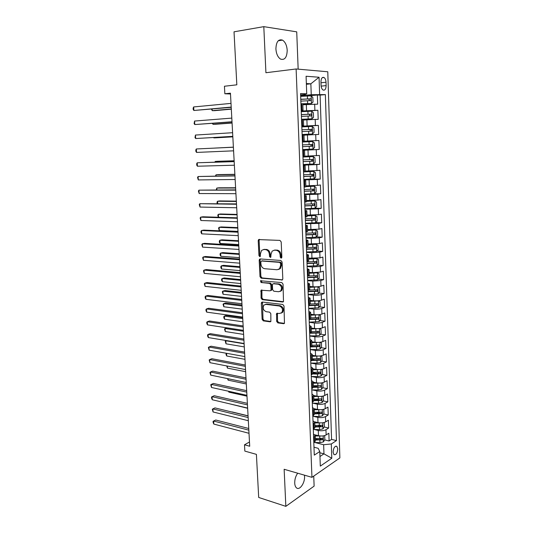 <?xml version="1.0" encoding="UTF-8"?>
<svg xmlns="http://www.w3.org/2000/svg" width="533" height="533" viewBox="0 0 533 533"><rect width="100%" height="100%" fill="white"/><g stroke="black" fill="none" stroke-linecap="round" stroke-linejoin="round"><path stroke-width="0.8" d="M281.084 258.159L281.864 257.212L281.191 241.915L279.952 240.403L258.585 239.584L258.212 240.676L258.958 255.62L259.784 256.653L260.277 256.466L260.43 253.795L261.583 250.39L263.815 249.524L265.514 249.631C267.739 250.044 269.025 251.636 269.378 254.401L269.471 256.353L270.318 257.399L270.824 257.199L270.984 254.507L272.13 251.116L274.462 250.19L276.201 250.303C278.473 250.723 279.785 252.329 280.138 255.134L280.225 257.099L281.084 258.159M297.7 473.204C295.675 476.022 294.682 479.314 294.716 483.085C294.836 485.303 295.409 486.882 296.435 487.808C299.546 490.853 305.023 483.005 304.55 476.362L304.436 475.156M287.207 50.329C286.827 45.358 285.255 41.947 282.49 40.108C278.379 38.889 276.181 41.84 275.901 48.956C276.301 53.913 277.86 57.291 280.571 59.11C284.722 60.349 286.934 57.424 287.207 50.329M337.755 448.933L336.869 446.374C334.784 445.868 333.525 447.767 333.092 452.077L333.971 454.622C336.07 455.122 337.329 453.23 337.755 448.933M276.647 321.359L277.846 322.891L283.649 323.698L284.462 323.384L284.016 306.009L282.79 304.47L262.369 302.044L261.63 302.324L261.323 303.284L262.129 319.367L263.302 320.873L270.098 321.819L270.871 321.526L270.824 313.671L269.638 312.151L266.247 311.718C263.242 310.346 262.456 308.154 263.888 305.136L265.887 304.376L279.332 306.002C282.39 307.334 283.216 309.54 281.804 312.618L279.665 313.444L276.614 313.451L276.647 321.359L277.506 321.039L278.706 322.572L284.475 323.371M298.16 69.157L296.728 31.853L263.802 26.65L234.027 31.813L236.832 84.82L224.433 86.246L224.853 93.768L230.443 93.168L249.717 446.241L244.487 444.802L244.84 451.098L256.406 454.363L258.692 497.456L285.841 506.35L314.124 486.123L313.737 476.096M263.802 26.65L265.92 72.728L296.121 68.977L311.952 477.335L284.142 469.28L285.841 506.35M281.71 280.111L282.49 279.805L282.816 278.799L282.077 261.983L280.838 260.464L260.237 258.951L259.538 259.225L259.185 260.271L260.004 276.7L261.19 278.186L282.377 279.912M283.05 284.116L283.483 301.711L282.683 302.024L262.249 299.646L261.07 298.147L261.043 290.225L269.964 290.818L270.724 290.525L271.037 289.546L270.817 284.869L269.611 283.363L261.07 282.523L260.47 280.778L281.824 282.59L283.05 284.116M319.474 438.592L321.432 439.079M324.704 439.892L329.114 440.991L328.848 433.229L326.136 434.941L325.956 429.725C323.844 430.784 321.286 431.03 318.281 430.471L314.03 429.445M317.954 425.507L320.846 426.187M324.204 426.98L328.674 428.039L328.408 420.224L325.683 421.87L325.496 416.619C323.384 417.639 320.819 417.885 317.801 417.352L313.377 416.346M316.322 412.342L320.193 413.202M323.691 413.988L328.228 415L327.962 407.132L325.223 408.711L325.043 403.428C322.918 404.407 320.34 404.647 317.315 404.141L312.704 403.155M314.55 399.09L319.334 400.096M323.178 400.903L327.782 401.869L327.515 393.954L324.764 395.466L324.584 390.143C322.445 391.082 319.867 391.315 316.829 390.849L312.005 389.876M313.384 385.905L318.141 386.845M322.658 387.731L327.335 388.657L327.062 380.682L324.304 382.128L324.117 376.771C321.972 377.67 319.38 377.897 316.336 377.457L311.305 376.511L317.555 376.598L317.461 374.046L320.24 373.726L320.573 372.154L312.878 372.367M312.891 372.774L316.582 373.453M322.125 374.472L326.882 375.352L326.609 367.324L323.837 368.703L323.651 363.306C321.499 364.159 318.894 364.385 315.842 363.979L310.792 363.093M312.398 359.555L314.883 359.982M321.592 361.127L326.429 361.954L326.156 353.872L323.371 355.185L323.178 349.748C321.019 350.561 318.408 350.781 315.349 350.401L310.279 349.588M311.805 346.237L312.998 346.423M321.046 347.689L325.969 348.462L325.696 340.327L322.898 341.566L322.705 336.096C320.54 336.863 317.915 337.076 314.843 336.736L309.766 335.99M320.5 334.164L325.51 334.884L325.23 326.689L322.418 327.862L322.232 322.352C320.053 323.078 317.421 323.284 314.343 322.978L309.247 322.292M319.94 320.546L325.043 321.212L324.764 312.958L321.945 314.057L321.752 308.507C319.56 309.187 316.922 309.393 313.83 309.12L308.72 308.507M319.374 306.835L324.577 307.441L324.297 299.133L321.459 300.159L321.266 294.569C319.067 295.202 316.422 295.402 313.324 295.162L308.194 294.622M318.794 293.03L324.104 293.576L323.824 285.215L320.973 286.161L320.779 280.531L312.804 281.111L307.668 280.638M318.208 279.132L323.631 279.618L323.344 271.19L320.486 272.063L320.293 266.4L312.285 266.96L307.128 266.56M317.608 265.141L323.151 265.561L322.865 257.073L319.993 257.872L319.793 252.162L311.765 252.709L306.595 252.382M317.002 251.056L322.672 251.403L322.385 242.861L319.5 243.574L319.3 237.831L311.239 238.358L306.049 238.104M316.382 236.872L322.192 237.145L321.899 228.544L319 229.177L318.801 223.394L305.502 223.72M315.743 222.594L321.699 222.787L321.406 214.126L318.494 214.679L318.294 208.856L304.956 209.242M315.063 208.216L321.212 208.33L320.913 199.602L317.988 200.082L317.788 194.212L304.403 194.658M313.011 193.739L320.713 193.765L320.42 184.978L317.481 185.371L317.275 179.461L303.843 179.967M306.015 179.255L320.22 179.101L319.92 170.247L316.968 170.56L316.762 164.604L303.284 165.17M303.27 164.75L319.713 164.331L319.414 155.416L316.449 155.643L316.242 149.64L302.717 150.273M302.711 150.119L319.214 149.453L318.907 140.472L302.378 141.292L318.907 140.472M315.929 140.612L315.716 134.569L318.701 134.463L318.394 125.422L301.818 126.501M301.805 126.208L315.403 125.475L315.19 119.392L318.188 119.372L317.881 110.264L301.232 111.024M301.252 111.597L317.881 110.264M326.136 434.941C324.031 436.021 321.479 436.267 318.474 435.694L314.77 434.781M325.683 421.87C323.571 422.909 321.006 423.155 317.994 422.609L314.57 421.81M325.223 408.711C323.105 409.71 320.533 409.95 317.508 409.437L314.217 408.711M324.764 395.466C322.638 396.425 320.053 396.659 317.022 396.179L313.744 395.499M324.304 382.128C322.165 383.047 319.573 383.274 316.535 382.827L313.244 382.188M323.837 368.703C321.692 369.576 319.094 369.802 316.042 369.382L312.744 368.789M323.371 355.185C321.212 356.011 318.601 356.231 315.543 355.844L312.238 355.291M322.898 341.566C320.733 342.353 318.114 342.572 315.043 342.213L311.725 341.706M322.418 327.862C320.246 328.601 317.621 328.814 314.543 328.488L311.212 328.028M321.945 314.057C319.76 314.756 317.122 314.956 314.037 314.67L310.699 314.25M321.459 300.159C319.267 300.812 316.622 301.012 313.524 300.759L310.179 300.385M320.973 286.161C318.774 286.767 316.116 286.961 313.011 286.741L309.653 286.414M320.486 272.063L312.498 272.63L309.127 272.35M319.993 257.872L308.594 258.185M319.5 243.574L308.061 243.921M319 229.177L307.521 229.556M318.494 214.679L306.981 215.092M317.988 200.082L306.435 200.521M317.481 185.371L305.882 185.85M316.968 170.56L305.329 171.066M316.449 155.643L304.769 156.182M315.716 134.569L303.983 135.162M315.19 119.392L303.41 120.012M320.953 81.889L321.066 85.307C321.212 87.585 321.865 89.144 323.018 89.99C324.923 90.603 325.956 89.144 326.123 85.613L326.016 82.229C325.876 79.93 325.217 78.351 324.044 77.498C322.152 76.892 321.119 78.351 320.953 81.889M296.121 68.977L327.782 71.775L339.874 457.92L311.952 477.335M329.114 440.991L331.573 439.399L336.456 440.604L325.363 94.608L311.245 94.707L300.652 95.727M336.456 440.604L331.313 443.969L331.793 458.253L320.313 466.115L319.78 451.538L314.283 455.135L300.565 93.548L306.728 93.808L306.089 76.252L319.06 77.245L319.633 94.361M331.573 439.399L320.1 95.107L317.362 94.994L317.675 104.168L302.844 104.754M301.212 110.458L303.044 110.164L301.192 110.071M302.811 104.028L311.392 103.529L300.952 103.775M313.817 442.716L315.443 440.864M313.484 434.082L315.25 435.741L313.611 437.38M313.304 429.351L314.943 427.573M312.984 420.823L314.75 422.403L313.104 423.982M312.798 415.9L314.443 414.194M312.478 407.472L314.25 408.978L312.591 410.49M312.285 402.348L313.937 400.723M311.965 394.027L313.744 395.459L312.078 396.905M311.765 388.71L313.431 387.151M311.452 380.495L313.231 381.848L311.558 383.22M311.245 374.965L312.918 373.493M310.939 366.864L312.718 368.143L311.032 369.449M310.719 361.134L312.405 359.735M310.413 353.139L312.198 354.338L310.506 355.571M310.193 347.203L311.885 345.877M309.893 339.314L311.678 340.434L309.979 341.6M309.66 333.165L311.359 331.926M309.36 325.397L311.152 326.436L309.446 327.529M309.12 319.034L310.832 317.875M308.834 311.385L310.626 312.338L308.907 313.357M308.58 304.803L310.299 303.73M308.294 297.267L310.093 298.14L308.367 299.08M308.041 290.465L309.766 289.479M307.754 283.05L309.553 283.836L307.821 284.702M307.488 276.027L309.227 275.121M307.215 268.732L309.013 269.431L307.268 270.224M306.941 261.49L308.687 260.664M306.668 254.314L308.474 254.927L306.715 255.64M306.382 246.839L308.141 246.106M306.115 239.79L307.921 240.316L306.162 240.949M305.822 232.088L307.594 231.442M305.562 225.166L307.374 225.599L305.596 226.152M305.256 217.224L307.035 216.671M305.003 210.428L306.815 210.775L305.029 211.248M304.689 202.254L306.482 201.787M304.436 195.591L306.255 195.838L304.463 196.231M304.116 187.17L305.915 186.797M303.87 180.64L305.689 180.8L303.89 181.107M303.543 171.979L305.349 171.699M303.297 165.583L305.123 165.643L303.31 165.87M302.964 156.675L304.783 156.489L304.55 150.379L302.731 150.519M302.378 141.252L304.203 141.172L302.378 141.265M304.203 141.172L303.977 135.002L302.144 135.056M301.785 125.721L303.63 125.721L301.798 125.915M303.63 125.721L303.397 119.512L301.551 119.472M315.403 125.475L318.394 125.422M319.214 149.453L316.242 149.64M319.713 164.331L316.762 164.604M320.22 179.101L317.275 179.461M320.713 193.765L317.788 194.212M321.212 208.33L318.294 208.856M321.699 222.787L318.801 223.394M322.192 237.145L319.3 237.831M322.672 251.403L319.793 252.162M323.151 265.561L320.293 266.4M323.631 279.618L320.779 280.531M324.104 293.576L321.266 294.569M324.577 307.441L321.752 308.507M325.043 321.212L322.232 322.352M325.51 334.884L322.705 336.096M325.969 348.462L323.178 349.748M326.429 361.954L323.651 363.306M326.882 375.352L324.117 376.771M327.335 388.657L324.584 390.143M327.782 401.869L325.043 403.428M328.228 415L325.496 416.619M328.674 428.039L325.956 429.725M319.827 452.764L323.964 453.85L323.638 444.735L314.663 442.457M311.245 94.707L310.859 83.814L306.355 83.534M306.382 84.294L310.859 83.814L319.06 77.245M300.619 94.887L305.103 94.454L306.728 93.808M249.484 442.004L244.487 444.802M224.853 93.768L230.483 93.975M319.96 456.508L323.964 453.85L331.793 458.253M313.984 447.214L318.148 448.293L319.78 451.538M307.474 95.94L317.362 94.994M320.1 95.107L325.363 94.608M302.724 150.419L304.55 150.379M323.638 444.735L331.313 443.969M281.69 257.865L281.098 256.879L281.011 254.914C280.658 252.116 279.345 250.51 277.073 250.09L276.201 250.303M274.042 250.197L277.073 250.09M263.442 249.524L266.4 249.424C268.619 249.837 269.905 251.423 270.258 254.188L270.351 256.133L270.911 257.093M259.544 239.337L259.105 240.483L259.844 255.4L260.37 256.34M260.457 258.971L260.071 260.051L260.884 276.454L262.063 277.94L282.457 279.838M280.505 263.429L279.645 262.369L261.563 261.003L260.83 261.93L260.93 263.955C261.277 266.68 262.549 268.272 264.748 268.719L277.08 269.751L279.512 268.785L280.598 265.501L280.505 263.429L281.377 263.195L280.518 262.136L279.645 262.369M262.069 260.877L280.518 262.136M278.532 269.498L280.385 268.545L281.464 265.261L280.598 265.501M281.377 263.195L281.464 265.261M283.469 301.725L263.122 299.366L262.249 299.646M261.043 290.225L261.903 289.959L261.943 297.867L263.122 299.366M270.837 290.545L271.59 290.252L271.903 289.272L271.683 284.609L270.484 283.103L261.07 282.523M261.277 280.611L261.95 282.263M278.626 291.731L280.718 290.918C282.21 287.773 281.397 285.535 278.286 284.216L273.489 283.743L272.729 284.036L272.41 285.028L272.63 289.712L273.835 291.225L278.626 291.731M280.038 291.458L281.577 290.645C283.07 287.5 282.263 285.268 279.152 283.949L278.286 284.216M273.702 283.676L279.152 283.949M276.614 313.451L277.446 313.157L277.506 321.039M281.204 313.131L282.663 312.311C284.069 309.24 283.243 307.041 280.191 305.709L279.332 306.002M265.327 304.376L266.76 304.09L280.191 305.709M262.483 302.058L262.996 319.054L264.161 320.56L270.897 321.492M311.392 103.529L312.998 102.043L312.838 97.446L311.119 95.847L300.672 96.353M212.127 109.058L212.221 110.651L214.439 110.671L231.315 109.165M300.852 101.123L310.506 100.61C311.259 100.177 311.312 99.571 310.659 98.805L300.785 99.278M300.792 99.391L308.647 98.931L309.44 100.244M211.488 109.118L212.221 110.651L231.302 108.945M231.202 107.08L193.892 110.484L193.666 106.946L230.996 103.389M231.215 107.326L193.892 110.484L193.219 109.551L193.126 108.146L193.666 106.946M301.545 119.379L311.932 118.812L313.537 117.287L313.377 112.723L311.658 111.184L301.258 111.69M311.932 118.812L301.545 119.319M212.967 123.343L213.027 124.322L215.232 124.289L232.075 123.05M301.431 116.421L311.052 115.927C311.798 115.494 311.852 114.895 311.219 114.142L301.365 114.595M301.365 114.668L309.2 114.235L309.973 115.581M212.334 123.389L213.027 124.322L232.062 122.916M302.118 134.509L312.471 133.983L314.064 132.417L313.904 127.887L312.198 126.408L301.831 126.914M312.471 133.983L302.118 134.489M213.806 137.527L213.833 137.9L216.032 137.827L232.828 136.848M302.011 131.611L311.592 131.131L311.772 129.366L301.945 129.799M301.945 129.825L309.746 129.426L310.492 130.818M213.566 137.541L213.833 137.9L232.821 136.794M302.691 149.546L313.004 149.04L314.59 147.441L314.437 142.944L312.738 141.525L302.404 142.031M214.393 148.107L233.387 147.141L214.433 148.101M302.584 146.695L312.131 146.229L312.325 144.476L302.517 144.889M312.325 144.476L310.632 144.55C311.359 145.296 311.265 145.882 310.359 146.309L302.584 146.682M303.257 164.497L313.531 163.991L315.116 162.358L314.956 157.895L313.271 156.529L302.977 157.035M313.271 156.529L302.977 156.995M234.134 160.766L217.404 161.299L215.225 161.459L215.265 162.119M303.15 161.666L312.664 161.219L312.871 159.474L303.084 159.873M312.871 159.474L311.192 159.527C311.898 160.266 311.798 160.846 310.899 161.272L303.15 161.612M234.134 160.853L215.225 161.459L214.832 162.132M232.002 121.764L194.785 124.555L194.565 121.051L231.802 118.106M232.008 121.917L194.785 124.555L194.112 123.596L194.565 121.051M232.801 136.348L195.678 138.54L195.451 135.056L232.601 132.71M232.801 136.408L195.678 138.54L194.998 137.547L195.451 135.056M196.557 152.425L195.884 151.405L195.798 150.026L196.337 148.967L233.394 147.221L196.337 148.967L196.557 152.425L233.587 150.832M234.174 161.526L197.217 162.785L234.18 161.632M197.437 166.223L196.757 165.177L196.67 163.804L197.217 162.785L197.437 166.223L234.373 165.217M303.823 179.341L314.057 178.835L315.636 177.163L315.476 172.732L313.797 171.426L304.243 171.906M313.797 171.426L305.123 171.793M234.873 174.311L218.184 174.597L216.012 174.804L216.092 176.043M303.717 176.53L313.197 176.097L313.411 174.371L303.65 174.751M311.772 174.411C312.425 175.157 312.311 175.723 311.432 176.123L303.71 176.436M234.88 174.478L216.012 174.804L215.459 176.057M234.946 175.75L198.089 176.51L234.96 175.937M198.303 179.927L197.543 177.489L198.089 176.51L198.303 179.927L235.153 179.501M304.383 194.079L314.583 193.572L316.149 191.867L315.996 187.469L314.323 186.217L305.909 186.657M314.323 186.217L305.909 186.537M235.606 187.763L218.956 187.809L216.798 188.062L216.904 189.875M304.276 191.287L313.724 190.874L313.95 189.155L304.21 189.521M312.378 189.202C312.938 189.961 312.804 190.514 311.965 190.867L304.27 191.16M235.619 188.016L216.798 188.062L216.278 189.875M235.719 189.868L198.956 190.148L235.733 190.148M199.169 193.539L198.409 191.081L198.956 190.148L199.169 193.539L235.926 193.686M304.936 208.709L315.103 208.21L316.662 206.471L316.509 202.1L314.843 200.908L306.462 201.347M314.843 200.908L306.455 201.194M236.332 201.134L219.729 200.934L217.577 201.234L217.717 203.613M304.829 205.938L314.243 205.538L314.483 203.839L304.763 204.186M312.958 203.892L312.491 205.511L304.823 205.771M236.352 201.467L217.577 201.234L217.004 202.107L217.197 203.606M236.485 203.892L199.815 203.693L236.505 204.259M200.028 207.064L199.269 204.585L199.815 203.693L200.028 207.064L236.699 207.77M305.489 223.24L315.616 222.741L317.168 220.962L317.015 216.625L315.356 215.485L307.008 215.938M315.356 215.485L307.001 215.745M237.058 214.419L220.495 213.98L218.35 214.319L218.53 217.257M305.382 220.489L314.763 220.102L315.01 218.417L305.316 218.75M313.531 218.477L313.018 220.049L305.376 220.282M237.085 214.826L218.35 214.319L217.777 215.159L218.343 217.251M237.245 217.824L202.933 216.784L200.668 217.151L237.272 218.27M200.881 220.502L200.122 218.004L200.668 217.151L200.881 220.502L237.458 221.761M306.035 237.665L316.129 237.165L317.675 235.359L317.521 231.049L315.869 229.963L307.554 230.423M315.869 229.963L307.548 230.196M237.778 227.611L221.255 226.938L219.123 227.325L219.316 230.562L237.984 231.402M305.929 234.933L315.276 234.56L315.536 232.888L305.862 233.207M314.09 232.954L313.537 234.487L305.922 234.693M237.805 228.097L219.123 227.325L218.543 228.124L219.316 230.562M238.004 231.662L203.773 230.109L201.521 230.523L238.031 232.195M201.727 233.847L201.054 232.661L200.974 231.335L201.521 230.523L201.727 233.847L238.218 235.659M306.575 251.989L316.635 251.489L318.174 249.651L318.021 245.373L316.382 244.341L308.094 244.8M316.382 244.341L308.081 244.54M238.498 240.723L222.008 239.817L219.889 240.25L220.076 243.468L238.704 244.567M306.475 249.277L315.789 248.924L316.056 247.259L306.408 247.559M314.637 247.332L314.057 248.818L306.462 249.004M238.524 241.289L219.889 240.25L219.31 241.009L219.383 242.295L220.076 243.468M238.751 245.4L204.605 243.348L202.36 243.801L238.784 246.019M202.573 247.112L201.814 244.58L202.36 243.801L202.573 247.112L238.971 249.457M307.115 266.214L317.142 265.714L318.674 263.842L318.521 259.591L316.888 258.612L308.627 259.085M316.888 258.612L308.614 258.785M239.21 253.755L222.761 252.615L220.649 253.088L220.835 256.286L239.424 257.652M307.015 263.522L316.302 263.182L316.575 261.53L306.948 261.816M315.176 261.61L314.57 263.049L307.001 263.209M239.244 254.388L220.649 253.088L220.069 253.815L220.142 255.087L220.835 256.286M239.497 259.051L205.438 256.5L203.2 256.999L239.537 259.751M203.413 260.284L202.653 257.732L203.2 256.999L203.413 260.284L239.723 263.169M307.654 280.338L317.641 279.838L319.167 277.933L319.02 273.715L317.388 272.789L309.16 273.262M317.388 272.789L316.029 272.676M315.716 272.689L309.147 272.929M239.917 266.7L223.507 265.334L221.402 265.847L221.588 269.025L240.13 270.651M307.554 277.66L316.802 277.333L317.088 275.694L307.694 275.967M315.709 275.788L315.076 277.187L307.541 277.313M239.95 267.406L221.402 265.847L220.822 266.54L220.895 267.806L221.588 269.025M240.236 272.61L206.258 269.565L204.032 270.111L240.283 273.389M204.239 273.376L203.486 270.804L204.032 270.111L204.239 273.376L240.463 276.787M308.187 294.363L318.134 293.863L319.653 291.931L319.507 287.74L317.888 286.867L309.686 287.347M317.888 286.867L317.055 286.781M315.763 286.834L309.673 286.974M240.616 279.559L224.246 277.966L222.154 278.526L222.341 281.684L240.836 283.563M308.087 291.704L317.302 291.398L317.595 289.765L309.287 290.019M316.236 289.865L315.583 291.218L308.067 291.324M240.656 280.345L222.154 278.526L221.575 279.179L221.648 280.438L222.341 281.684M240.969 286.074L207.077 282.543L204.859 283.136L241.023 286.934M205.065 286.374L204.312 283.796L204.859 283.136L205.065 286.374L241.202 290.312M308.714 308.294L318.634 307.794L320.146 305.829L320 301.665L318.388 300.845L310.213 301.332M318.388 300.845L317.935 300.792M315.643 300.872L310.199 300.925M241.316 292.337L224.986 290.525L222.901 291.125L223.08 294.263L241.536 296.395M308.614 305.656L317.801 305.356L318.101 303.737L310.246 303.977M316.755 303.843L316.089 305.156L308.6 305.242M241.362 293.197L222.901 291.125L222.321 291.744L223.08 294.263M241.702 299.453L207.89 295.442L205.685 296.075L241.755 300.392M205.891 299.299L205.218 297.987L205.138 296.701L205.685 296.075L205.891 299.299L241.935 303.743M309.24 322.125L319.12 321.626L320.626 319.627L320.48 315.496L318.921 314.743L310.732 315.216M315.103 314.77L310.719 314.776M242.009 305.043L225.712 303.011L223.64 303.65L223.82 306.768L242.229 309.147M309.14 319.507L318.294 319.22L318.601 317.608L310.832 317.848M317.262 317.728L316.589 319L309.12 319.054M242.055 305.962L223.64 303.65L223.061 304.23L223.82 306.768M242.428 312.744L208.696 308.261L206.498 308.933L242.482 313.757M206.704 312.138L206.031 310.799L205.951 309.52L206.498 308.933L206.704 312.138L242.668 317.088M319.287 328.535L311.252 329.008M314.956 328.541L311.232 328.535M319.647 335.317L319.4 328.528L320.966 329.234L321.106 333.338L319.607 335.364L316.076 335.883L309.76 335.863M242.695 317.661L226.445 315.409L224.373 316.089L224.56 319.194L242.921 321.812M309.66 333.258L318.787 332.985L319.1 331.393L311.345 331.619M317.515 331.166L317.082 332.745L310.579 332.779M242.748 318.654L224.373 316.089L223.793 316.642L223.867 317.875L224.56 319.194M243.148 325.943L209.496 320.993L207.31 321.712L243.208 327.035M207.517 324.89L206.844 323.531L206.764 322.258L207.31 321.712L207.517 324.89L243.388 330.34M319.573 342.299L311.765 342.706M315.056 342.219L311.745 342.199M319.993 342.259L321.446 342.872L321.586 346.95L320.093 349.008L316.569 349.548L310.279 349.501M310.819 346.923L319.274 346.663L319.593 345.071L311.858 345.297M318.034 344.844L317.575 346.397L311.658 346.417M243.441 331.26L225.106 328.461L225.286 331.539L243.608 334.404M226.885 327.835L224.526 328.974L225.286 331.539M243.867 339.061L210.295 333.645L208.117 334.404L243.927 340.227M208.323 337.569L207.65 336.176L207.57 334.917L208.117 334.404L208.323 337.569L244.107 343.512M319.853 355.971L312.271 356.304M315.25 355.797L312.251 355.771M320.58 355.891L321.919 356.424L322.059 360.468L320.573 362.553L317.062 363.12L310.792 363.053M311.952 360.495L319.76 360.241L320.08 358.662L312.371 358.876M318.547 358.423L318.061 359.948L312.391 359.955M244.121 343.792L225.832 340.747L226.012 343.812L244.294 346.91M226.338 340.56L225.252 341.227L226.012 343.812M244.574 352.086L211.088 346.217L208.923 347.023L244.647 353.326M209.123 350.161L208.37 347.496L208.923 347.023L209.123 350.161L244.82 356.59M320.126 369.542L312.778 369.815M315.476 369.276L312.758 369.242M321.172 369.429L322.392 369.882L322.532 373.9L321.053 376.012L317.555 376.598M312.791 373.979L317.461 374.046M319.054 371.907L318.547 373.413L312.918 373.406M226.578 353.306L226.738 356.004L244.973 359.342M226.738 356.004L226.045 354.625L226.199 353.239M245.28 365.032L211.874 358.709L209.716 359.555L245.353 366.344M209.915 362.673L209.169 359.995L209.716 359.555L209.915 362.673L245.533 369.582M320.4 383.027L313.284 383.227M315.736 382.667L313.257 382.627M321.772 382.874L322.858 383.24L322.998 387.231L321.526 389.376L318.041 389.983L311.812 389.87M313.424 387.371L320.719 387.118L321.053 385.559L313.377 385.765M320.719 387.118L313.417 386.758M227.331 366.051L227.451 368.123L245.646 371.694M227.451 368.123L226.718 365.938M245.986 377.89L212.654 371.128L210.508 372.007L246.059 379.276M210.708 375.112L209.955 372.414L210.508 372.007L210.708 375.112L246.239 382.494M320.666 396.412L313.784 396.552M316.016 395.966L313.757 395.926M322.378 396.219L323.324 396.519L323.464 400.483L321.992 402.655L318.521 403.281L312.311 403.148M313.937 400.669L321.192 400.423L321.532 398.871L313.877 399.077M321.192 400.423L313.91 400.023M228.077 378.723L228.164 380.169L246.319 383.973M228.164 380.169L227.471 378.597M246.679 390.662L213.433 383.46L211.295 384.386L246.759 392.121M211.488 387.471L210.742 384.759L211.295 384.386L211.488 387.471L246.939 395.319M320.939 409.704L314.277 409.79M316.322 409.177L314.257 409.124M322.985 409.471L323.784 409.697L323.924 413.641L322.458 415.833L319 416.486L312.811 416.326M314.43 413.875L321.659 413.635L322.005 412.096L314.37 412.295M321.659 413.635L314.41 413.202M228.824 391.309L228.877 392.141L246.986 396.172M228.877 392.141L228.437 391.222M247.372 403.354L214.206 395.719L212.074 396.685L247.459 404.88M212.274 399.75L211.601 398.244L211.528 397.025L212.074 396.685L212.274 399.75L247.632 408.058M321.206 422.902L314.77 422.935M316.642 422.296L314.75 422.243M323.591 422.629L324.244 422.796L324.384 426.706L322.925 428.932L319.48 429.605L313.311 429.425M314.923 426.993L322.132 426.76L322.478 425.227L314.863 425.421M322.132 426.76L314.896 426.293M229.563 403.814L247.645 408.291M248.065 415.96L214.972 407.905L212.854 408.904L248.151 417.559M213.047 411.949L212.301 409.211L212.854 408.904L213.047 411.949L248.325 420.717M321.479 436.007L315.263 435.987M316.975 435.321L315.156 435.268M324.217 435.688L324.697 435.801L324.837 439.685L323.384 441.937L319.953 442.63L314.237 442.443M324.697 435.801L324.204 435.688M248.058 415.813L232.102 411.936M315.409 440.018L322.592 439.798L322.951 438.273L315.356 438.459M322.592 439.798L315.383 439.292M248.744 428.492L215.732 420.011L213.626 421.05L248.838 430.158M213.82 424.075L213.147 422.529L213.073 421.323L213.626 421.05L213.82 424.075L249.011 433.296M213.073 421.323L215.732 420.011M318.474 435.694L318.281 430.471M317.994 422.609L317.801 417.352M317.508 409.437L317.315 404.141M317.022 396.179L316.829 390.849M316.535 382.827L316.336 377.457M316.042 369.382L315.842 363.979M315.543 355.844L315.349 350.401M315.043 342.213L314.843 336.736M314.543 328.488L314.343 322.978M314.037 314.67L313.83 309.12M313.524 300.759L313.324 295.162M313.011 286.741L312.804 281.111M312.498 272.63L312.285 266.96M311.972 258.418L311.765 252.709M311.452 244.107L311.239 238.358M310.919 229.696L310.706 223.9M310.386 215.179L310.173 209.342M309.853 200.555L309.64 194.678M309.313 185.83L309.093 179.914M308.767 171L308.547 165.037M308.221 156.062L308.001 150.059M307.668 141.018L307.448 134.969M307.115 125.861L306.888 119.765M306.555 110.591L306.328 104.455M301.971 110.078L301.731 103.795M314.51 442.27L314.31 436.947M314.01 428.925L313.804 423.562M313.504 415.493L313.297 410.09M312.991 401.962L312.784 396.519M312.478 388.337L312.271 382.854M311.958 374.612L311.752 369.096M311.439 360.794L311.225 355.238M310.912 346.883L310.699 341.287M310.379 332.865L310.173 327.235M309.846 318.754L309.633 313.078M309.313 304.536L309.1 298.826M308.774 290.225L308.554 284.469M308.227 275.808L308.007 270.011M307.681 261.283L307.461 255.44M307.128 246.652L306.908 240.776M306.568 231.922L306.348 225.999M306.009 217.078L305.789 211.115M305.449 202.127L305.222 196.117M304.876 187.07L304.649 181.013M304.303 171.899L304.077 165.796M303.73 156.615L303.497 150.466M303.144 141.218L302.911 135.029M302.564 125.708L302.324 119.465M314.876 110.231L314.663 104.102M320.979 82.768L326.016 82.229M321.126 86.133L326.123 85.613M281.011 254.914L280.138 255.134M275.334 249.984L274.462 250.19M270.351 256.133L269.471 256.353M270.258 254.188L269.378 254.401M266.4 249.424L265.514 249.631M264.701 249.317L263.815 249.524M259.844 255.4L258.958 255.62M259.105 240.483L258.212 240.676M281.098 256.879L280.225 257.099M262.063 277.94L261.19 278.186M260.884 276.454L260.004 276.7M260.071 260.051L259.185 260.271M262.449 260.784L261.563 261.003M283.429 301.771L282.683 302.024M261.943 297.867L261.07 298.147M261.603 290.938L260.724 291.205M271.903 289.272L271.037 289.546M271.683 284.609L270.817 284.869M270.484 283.103L269.611 283.363M274.355 283.483L273.489 283.743M277.187 314.084L276.327 314.39M266.76 304.09L265.887 304.376M270.864 321.539L270.098 321.819M264.161 320.56L263.302 320.873M262.996 319.054L262.129 319.367M262.196 302.997L261.323 303.284M284.455 323.391L283.649 323.698M278.706 322.572L277.846 322.891M311.432 103.495L311.159 95.887M307.461 98.872L307.354 95.947M307.634 103.642L307.528 100.724M308.647 98.931L310.439 98.765M311.972 118.772L311.705 111.224M308.014 114.215L307.907 111.31M308.187 118.952L308.081 116.054M309.2 114.235L310.986 114.095M312.511 133.943L312.245 126.448M308.567 129.452L308.467 126.561M308.74 134.149L308.634 131.271M309.746 129.426L311.532 129.312M313.044 149L312.778 141.558M309.12 144.57L309.013 141.705M309.287 149.233L309.187 146.375M310.359 146.309L312.131 146.229M313.571 163.951L313.311 156.562M309.666 159.58L309.56 156.742M309.833 164.217L309.733 161.379M310.899 161.272L312.664 161.219M314.097 178.795L313.837 171.459M310.206 174.491L310.106 171.666M310.373 179.088L310.273 176.27M311.432 176.123L313.197 176.097M314.623 193.532L314.363 186.25M310.746 189.288L310.639 186.483M310.912 193.852L310.806 191.054M311.965 190.867L313.724 190.874M315.143 208.163L314.883 200.934M311.279 203.979L311.179 201.194M311.445 208.51L311.345 205.731M312.491 205.511L314.243 205.538M315.656 222.694L315.403 215.512M311.812 218.563L311.705 215.798M311.972 223.067L311.872 220.309M313.018 220.049L314.763 220.102M316.169 237.118L315.916 229.989M312.338 233.048L312.238 230.303M312.498 237.518L312.398 234.78M313.537 234.487L315.276 234.56M316.675 251.443L316.422 244.367M312.858 247.432L312.758 244.707M313.018 251.869L312.918 249.151M314.057 248.818L315.789 248.924M317.175 265.667L316.928 258.638M313.377 261.71L313.277 259.005M313.537 266.114L313.437 263.415M314.57 263.049L316.302 263.182M317.681 279.792L317.428 272.809M313.89 275.887L313.797 273.202M314.05 280.265L313.957 277.586M315.076 277.187L316.802 277.333M318.174 293.816L317.928 286.887M314.403 289.972L314.31 287.3M314.563 294.316L314.463 291.651M315.583 291.218L317.302 291.398M318.667 307.748L318.428 300.865M314.91 303.957L314.816 301.305M315.07 308.267L314.97 305.622M316.089 305.156L317.801 305.356M319.16 321.579L318.921 314.743M315.416 317.841L315.323 315.21M315.576 322.125L315.476 319.5M316.589 319L318.294 319.22M315.916 331.626L315.822 329.014M316.076 335.883L315.976 333.278M317.082 332.745L318.787 332.985M320.133 348.955L319.893 342.266M316.415 345.324L316.322 342.726M316.569 349.548L316.475 346.956M317.575 346.397L319.274 346.663M320.613 362.507L320.38 355.917M316.908 358.922L316.815 356.344M317.062 363.12L316.968 360.548M318.061 359.948L319.76 360.241M321.086 375.958L320.859 369.476M317.401 372.427L317.308 369.869M318.547 373.413L320.24 373.726M321.559 389.323L321.332 382.934M317.888 385.845L317.795 383.3M318.041 389.983L317.948 387.451M322.032 402.595L321.805 396.305M318.374 399.17L318.281 396.645M318.521 403.281L318.434 400.763M322.498 415.78L322.278 409.584M318.854 412.402L318.761 409.897M319 416.486L318.914 413.981M322.965 428.878L322.745 422.776M319.334 425.547L319.24 423.055M319.48 429.605L319.387 427.12M323.424 441.884L323.211 435.874M319.807 438.599L319.713 436.127M319.953 442.63L319.86 440.165M278.246 40.768L282.49 40.108M335.863 446.121L336.869 446.374M303.044 110.164L302.811 103.908M305.349 171.719L305.123 165.643M305.915 186.83L305.689 180.8M306.482 201.827L306.255 195.838M307.041 216.718L306.815 210.775M307.594 231.495L307.374 225.599M308.141 246.173L307.921 240.316M308.687 260.744L308.474 254.927M309.233 275.208L309.013 269.431M309.773 289.566L309.553 283.836M310.306 303.83L310.093 298.14M310.839 317.988L310.626 312.338M311.365 332.046L311.152 326.436M311.885 346.01L311.678 340.434M312.405 359.868L312.198 354.338M312.924 373.633L312.718 368.143M313.437 387.304L313.231 381.848M313.944 400.883L313.744 395.459M314.45 414.361L314.25 408.978M314.95 427.752L314.75 422.403M315.449 441.044L315.25 435.741M322.192 77.705L324.044 77.498M259.478 239.397L258.585 239.584M260.424 259.005L259.538 259.225M280.385 268.545L279.512 268.785M271.59 290.252L270.724 290.525M261.097 280.598L260.47 280.778M281.577 290.645L280.718 290.918M282.663 312.311L281.804 312.618M262.449 302.058L261.63 302.324M308.947 98.965L310.659 98.805M309.513 114.269L311.219 114.142M310.079 129.466L311.772 129.366M312.125 174.391L313.411 174.371M313.044 189.155L313.95 189.155M313.757 203.826L314.483 203.839M314.397 218.397L315.01 218.417M314.99 232.861L315.536 232.888M315.556 247.232L316.056 247.259M316.116 261.496L316.575 261.53M316.655 275.661L317.088 275.694M317.188 289.725L317.595 289.765M317.708 303.69L318.101 303.737M318.228 317.561L318.601 317.608M318.741 331.339L319.1 331.386M319.247 345.018L319.593 345.071M319.747 358.602L320.08 358.662"/></g></svg>
